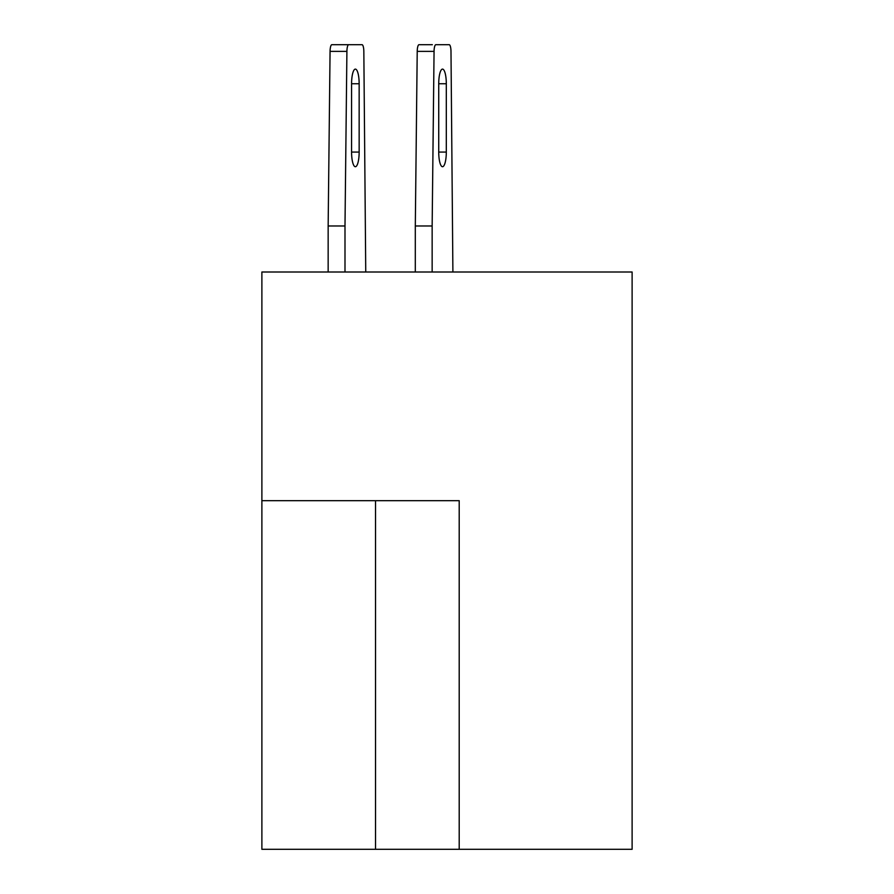 <?xml version="1.0" encoding="UTF-8"?>
<svg xmlns="http://www.w3.org/2000/svg" width="894" height="894" viewBox="0 0 894 894"><rect width="100%" height="100%" fill="white"/><g stroke="black" fill="none" stroke-linecap="round" stroke-linejoin="round"><path stroke-width="1.34" d="M459.203 849.3L632.114 849.3L632.114 272L261.886 272L261.886 849.3L459.203 849.3L459.203 500.685L261.886 500.685M432.148 272L432.148 225.981L415.308 225.981L417.219 51.383A6.973 1.799 -90 0 1 419.018 44.7L432.35 44.7M348.705 44.7L362.025 44.7L348.705 44.7A6.973 1.799 90 0 0 346.906 51.383L330.065 51.383A6.973 1.799 -90 0 1 331.864 44.7L348.705 44.7M435.859 44.7L449.179 44.7L435.859 44.7A6.973 1.799 90 0 0 434.059 51.383L417.219 51.383M415.308 225.981L415.308 272M438.731 83.745L438.731 152.069A14.639 3.788 90 0 0 442.519 166.72A14.639 3.788 90 0 0 446.307 152.069L446.307 83.745A14.639 3.788 90 0 0 442.519 69.106A14.639 3.788 90 0 0 438.731 83.745L446.307 83.745M432.148 225.981L434.059 51.383M449.179 44.7A6.973 1.799 90 0 1 450.989 51.383L452.9 272M328.154 272L328.154 225.981L344.995 225.981L344.995 272M351.577 83.745L351.577 152.069A14.639 3.788 90 0 0 355.365 166.72A14.639 3.788 90 0 0 359.153 152.069L359.153 83.745A14.639 3.788 90 0 0 355.365 69.106A14.639 3.788 90 0 0 351.577 83.745L359.153 83.745M344.995 225.981L346.906 51.383M362.025 44.7A6.973 1.799 90 0 1 363.836 51.383L365.747 272M328.154 225.981L330.065 51.383M375.536 500.685L375.536 849.3M438.731 152.069L446.307 152.069M351.577 152.069L359.153 152.069"/></g></svg>
